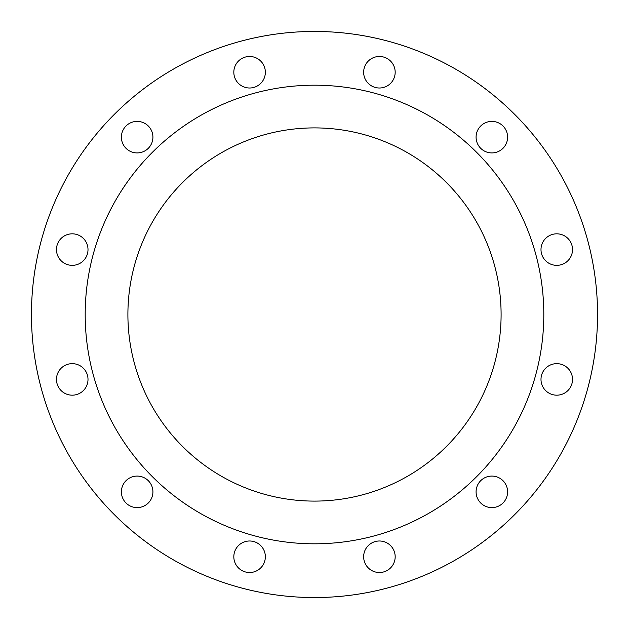 <?xml version="1.0" encoding="UTF-8"?>
<svg xmlns="http://www.w3.org/2000/svg" width="629" height="629" viewBox="0 0 629 629"><rect width="100%" height="100%" fill="white"/><g stroke="black" fill="none" stroke-linecap="round" stroke-linejoin="round"><path stroke-width="0.94" d="M233.823 72.241A15.764 15.764 0 0 0 249.587 88.005A15.764 15.764 0 0 0 265.352 72.241A15.764 15.764 0 0 0 249.587 56.476A15.764 15.764 0 0 0 233.823 72.241M121.389 137.153A15.764 15.764 0 0 0 137.153 152.918A15.764 15.764 0 0 0 152.918 137.153A15.764 15.764 0 0 0 137.153 121.389A15.764 15.764 0 0 0 121.389 137.153M56.476 249.587A15.764 15.764 0 0 0 72.241 265.352A15.764 15.764 0 0 0 88.005 249.587A15.764 15.764 0 0 0 72.241 233.823A15.764 15.764 0 0 0 56.476 249.587M56.476 379.413A15.764 15.764 0 0 0 72.241 395.177A15.764 15.764 0 0 0 88.005 379.413A15.764 15.764 0 0 0 72.241 363.648A15.764 15.764 0 0 0 56.476 379.413M121.389 491.847A15.764 15.764 0 0 0 137.153 507.611A15.764 15.764 0 0 0 152.918 491.847A15.764 15.764 0 0 0 137.153 476.082A15.764 15.764 0 0 0 121.389 491.847M233.823 556.759A15.764 15.764 0 0 0 249.587 572.524A15.764 15.764 0 0 0 265.352 556.759A15.764 15.764 0 0 0 249.587 540.995A15.764 15.764 0 0 0 233.823 556.759M363.648 556.759A15.764 15.764 0 0 0 379.413 572.524A15.764 15.764 0 0 0 395.177 556.759A15.764 15.764 0 0 0 379.413 540.995A15.764 15.764 0 0 0 363.648 556.759M476.082 491.847A15.764 15.764 0 0 0 491.847 507.611A15.764 15.764 0 0 0 507.611 491.847A15.764 15.764 0 0 0 491.847 476.082A15.764 15.764 0 0 0 476.082 491.847M540.995 379.413A15.764 15.764 0 0 0 556.759 395.177A15.764 15.764 0 0 0 572.524 379.413A15.764 15.764 0 0 0 556.759 363.648A15.764 15.764 0 0 0 540.995 379.413M540.995 249.587A15.764 15.764 0 0 0 556.759 265.352A15.764 15.764 0 0 0 572.524 249.587A15.764 15.764 0 0 0 556.759 233.823A15.764 15.764 0 0 0 540.995 249.587M476.082 137.153A15.764 15.764 0 0 0 491.847 152.918A15.764 15.764 0 0 0 507.611 137.153A15.764 15.764 0 0 0 491.847 121.389A15.764 15.764 0 0 0 476.082 137.153M363.648 72.241A15.764 15.764 0 0 0 379.413 88.005A15.764 15.764 0 0 0 395.177 72.241A15.764 15.764 0 0 0 379.413 56.476A15.764 15.764 0 0 0 363.648 72.241M127.899 314.5A186.601 186.601 0 0 0 314.5 501.101A186.601 186.601 0 0 0 501.101 314.5A186.601 186.601 0 0 0 314.5 127.899A186.601 186.601 0 0 0 127.899 314.5M543.81 314.5A229.31 229.31 0 0 0 314.5 85.19A229.31 229.31 0 0 0 85.19 314.5A229.31 229.31 0 0 0 314.5 543.81A229.31 229.31 0 0 0 543.81 314.5M597.55 314.5A283.05 283.05 0 0 0 314.5 31.45A283.05 283.05 0 0 0 31.45 314.5A283.05 283.05 0 0 0 314.5 597.55A283.05 283.05 0 0 0 597.55 314.5"/></g></svg>
